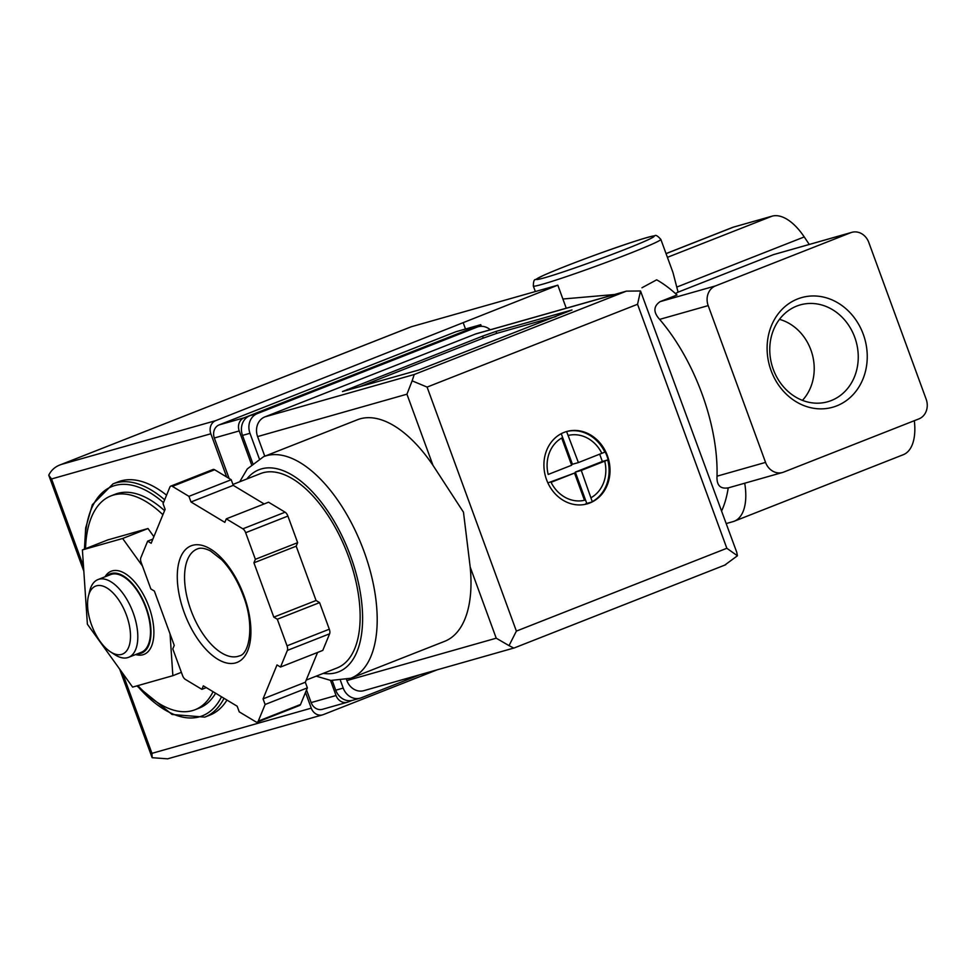 <?xml version="1.0" encoding="UTF-8"?>
<svg xmlns="http://www.w3.org/2000/svg" width="975" height="975" viewBox="0 0 975 975"><rect width="100%" height="100%" fill="white"/><g stroke="black" fill="none" stroke-linecap="round" stroke-linejoin="round"><path stroke-width="1.46" d="M851.821 232.342A15.661 13.613 -105.8 0 1 868.786 242.422L926.165 399.214A15.661 13.613 -105.8 0 1 918.864 418.909L783.62 472.119A15.661 13.613 -105.8 0 1 782.523 472.485A15.661 13.613 -105.8 0 1 765.558 462.406L708.191 305.614A15.661 13.613 -105.8 0 1 715.479 285.919L850.724 232.708A15.661 13.613 -105.8 0 1 851.821 232.342L773.382 254.658L678.076 292.159L672.994 272.573L660.843 239.399A67.884 2.876 159.9 0 1 629.448 253.549A67.884 2.876 159.9 0 1 533.337 286.065L535.348 291.549M809.25 244.42L804.241 236.937A52.223 25.777 -111.5 0 0 772.066 216.17L733.493 227.114A52.223 25.777 -111.5 0 0 732.298 227.516L666.035 253.585M641.964 287.759L656.675 279.825A135.781 67.031 68.5 0 1 677.003 294.986L660.099 301.641L715.479 285.919M721.622 510.949A135.781 67.031 -111.5 0 0 728.227 487.89M728.24 487.829C720.293 489.206 716.552 485.318 717.015 476.178L765.558 462.406M660.099 301.641C653.36 306.308 653.201 312.219 659.636 319.386A135.781 67.031 68.5 0 1 717.015 476.178M562.892 299.008L614.555 294.511M213.05 691.689A114.892 56.721 68.5 0 1 195.049 709.739A114.892 56.721 68.5 0 1 137.853 685.62M85.544 548.681A114.892 56.721 68.5 0 1 110.918 495.909A114.892 56.721 68.5 0 1 162.898 514.727M153.867 536.677L148.005 528.523L107.762 539.931L82.4 549.912L87.384 624.219L132.612 687.107L172.855 675.687L181.374 672.336M779.464 319.349A47.617 41.352 -105.8 0 1 810.895 349.964A47.617 41.352 -105.8 0 1 802.437 400.359M854.746 337.289A50.334 43.729 -105.8 0 1 825.435 402.322A50.334 43.729 -105.8 0 1 771.944 365.247A50.334 43.729 -105.8 0 1 797.989 305.614A50.334 43.729 -105.8 0 1 854.746 337.289M863.277 334.279A56.977 49.481 -105.8 0 1 811.066 407.782A56.977 49.481 -105.8 0 1 777.185 315.193A56.977 49.481 -105.8 0 1 863.277 334.279M726.241 523.551L733.054 521.625A52.223 25.777 -111.5 0 0 734.236 521.223A52.223 25.777 -111.5 0 0 744.717 483.21M734.236 521.223L903.289 454.703A52.223 25.777 -111.5 0 0 914.331 420.688M678.076 292.159A67.884 2.876 159.9 0 1 675.419 293.548M215.585 693.213A114.892 56.721 68.5 0 1 199.278 708.069L195.049 709.739M110.918 495.909L115.148 494.252A114.892 56.721 68.5 0 1 164.568 510.681M226.968 700.074A125.336 61.876 68.5 0 1 209.857 715.126L204.787 717.125L172.087 714.492L136.841 685.912M84.435 549.108L85.678 527.95L92.369 504.684L113.015 483.868L118.085 481.869A125.336 61.876 68.5 0 1 166.567 495.178M142.496 566.109L122.643 538.492L82.4 549.912M122.643 538.492L148.005 528.523M172.855 675.687L170.052 633.921M135.623 654.554A44.704 22.072 -111.5 0 0 148.931 606.755A44.704 22.072 -111.5 0 0 105.02 576.798M126.458 615.176A36.55 18.05 68.5 0 1 128.468 647.68A36.55 18.05 68.5 0 1 110.516 651.873A36.55 18.05 68.5 0 1 88.481 595.859A36.55 18.05 68.5 0 1 105.507 587.182A36.55 18.05 68.5 0 1 126.458 615.176M88.481 595.859L89.773 590.74A41.779 20.621 68.5 0 1 97.963 579.577A41.779 20.621 68.5 0 1 133.173 612.8A41.779 20.621 68.5 0 1 128.554 657.333A41.779 20.621 68.5 0 1 114.952 654.749L110.516 651.873M97.963 579.577L110.638 574.592A41.779 20.621 68.5 0 1 145.848 607.815A41.779 20.621 68.5 0 1 141.229 652.348L128.554 657.333M106.787 576.103A42.608 21.036 68.5 0 1 146.25 607.705A42.608 21.036 68.5 0 1 137.377 653.859M251.465 464.405L239.216 430.938A10.445 9.068 -105.8 0 1 244.079 417.812L480.748 324.687L481.345 326.308M351.987 700.464L348.087 702A10.445 9.068 -105.8 0 1 347.344 702.244A10.445 9.068 -105.8 0 1 336.046 695.516L330.513 680.404M436.837 669.947L323.298 714.626A10.445 9.068 -105.8 0 1 322.554 714.87A10.445 9.068 -105.8 0 1 311.257 708.155L305.504 692.433M226.663 476.982L210.844 433.765A10.445 9.068 -105.8 0 1 215.707 420.639L557.822 285.175L411.316 326.747A20.889 10.311 -111.5 0 0 410.841 326.905A20.889 10.311 -111.5 0 0 410.378 327.112M83.826 571.179L48.75 475.191L51.541 478.969L210.844 433.765M122.631 673.225L151.954 753.346L152.137 757.697L119.669 669.106M566.256 308.222L557.822 285.175M465.502 329.014L463.369 323.188M347.344 702.244L322.457 709.312A10.445 9.068 -105.8 0 1 311.147 702.585L306.528 689.947M229.137 478.481L214.329 437.994A10.445 9.068 -105.8 0 1 219.192 424.868L455.861 331.756L480.748 324.687M48.75 475.191C51.346 469.901 55.551 466.318 61.388 464.429L215.707 420.639M410.841 326.905L60.328 464.819L411.316 326.747M152.137 757.697L167.627 758.83L322.554 714.87M564.05 432.4A37.598 32.663 74.2 0 0 546.012 478.14A37.598 32.663 74.2 0 0 587.23 503.856A37.598 32.663 74.2 0 0 608.388 458.762A37.598 32.663 74.2 0 0 566.694 431.511A37.598 32.663 74.2 0 0 564.05 432.4M566.451 431.584A37.598 32.663 -105.8 0 1 567.011 431.438L566.597 431.547A37.598 32.663 -105.8 0 1 604.853 452.12L605.268 452.01A37.598 32.663 -105.8 0 1 606.889 455.849A37.598 32.663 -105.8 0 1 608.144 459.847L607.73 459.968A37.598 32.663 -105.8 0 1 592.264 501.674L592.678 501.552A37.598 32.663 -105.8 0 1 589.375 503.1A37.598 32.663 -105.8 0 1 586.974 503.929M566.597 431.547L578.407 462.577L604.853 452.12M607.73 459.968L581.283 470.413L592.264 501.674M584.476 500.273L574.519 473.07L551.07 482.308A33.418 29.031 74.2 0 0 584.476 500.273M571.655 465.233L561.697 438.043A33.418 29.031 74.2 0 0 548.194 474.459L571.655 465.233M470.194 567.06L463.478 512.204L432.973 465.331A119.072 58.78 -111.5 0 0 357.459 419.737L263.64 456.653A119.072 58.78 68.5 0 1 363.992 551.35A119.072 58.78 68.5 0 1 350.829 678.247L444.649 641.331A119.072 58.78 -111.5 0 0 470.194 567.06L496.226 638.198L346.881 680.574L346.539 679.636M264.773 456.202L257.595 436.568A15.661 13.613 -105.8 0 1 264.883 416.886L475.349 334.072A15.661 13.613 -105.8 0 1 476.458 333.694L626.438 291.135L640.526 290.977L736.747 552.277L737.429 555.774L724.754 565.098M418.507 370.098L342.481 391.548L482.54 336.156L495.97 331.415L572.008 309.965L418.507 370.098M280.52 667.046L322.786 650.41L329.611 633.799A5.216 2.584 -111.5 0 0 329.306 629.204L319.581 602.611L316.071 600.503L296.193 546.183L297.643 542.673L287.905 516.08A5.216 2.584 -111.5 0 0 285.114 512.192L268.552 502.21L226.285 518.846L224.835 522.356L191.002 501.979L188.943 496.348L172.38 486.379A5.216 2.584 -111.5 0 0 170.783 486.111A5.216 2.584 -111.5 0 0 169.894 487.086L163.057 503.697L165.116 509.328L151.162 543.258L147.652 541.149L140.827 557.773A5.216 2.584 -111.5 0 0 141.131 562.368L150.857 588.961L154.367 591.069L174.245 645.377L172.794 648.899L182.532 675.492A5.216 2.584 -111.5 0 0 185.323 679.38L201.886 689.349L203.336 685.839L237.169 706.217L239.228 711.848L255.791 721.817A5.216 2.584 -111.5 0 0 257.4 722.085A5.216 2.584 -111.5 0 0 258.277 721.11L265.115 704.498L263.055 698.868L277.01 664.938L280.52 667.046L287.357 650.422A5.216 2.584 -111.5 0 0 287.04 645.828L277.314 619.235L273.804 617.126L253.927 562.819L255.377 559.297L245.651 532.703A5.216 2.584 -111.5 0 0 242.848 528.816L226.285 518.846M264.14 503.941L233.269 485.355L231.209 479.724L214.646 469.755A5.216 2.584 -111.5 0 0 213.038 469.487L170.783 486.111M257.4 722.085L299.654 705.449A5.216 2.584 -111.5 0 0 300.544 704.486L307.381 687.862L305.321 682.244L317.57 652.47M432.973 465.331L406.941 394.192L412.133 380.835L427.087 387.087L516.384 631.093L509.035 645.633L496.226 638.198M252.708 463.296L242.507 435.411A15.661 13.613 -105.8 0 1 249.807 415.716L469.572 329.258A15.661 13.613 -105.8 0 1 470.669 328.88L478.14 326.759A15.661 13.613 -105.8 0 1 490.279 329.782M259.277 458.701L249.978 433.29A15.661 13.613 -105.8 0 1 257.266 413.607L477.031 327.137A15.661 13.613 -105.8 0 1 478.14 326.759M419.603 674.834L361.274 697.795A15.661 13.613 -105.8 0 1 360.165 698.161A15.661 13.613 -105.8 0 1 343.212 688.082L340.507 680.684M360.165 698.161L352.694 700.282A15.661 13.613 -105.8 0 1 335.741 690.203L332.243 680.623M514.288 647.912L363.833 690.666A15.661 13.613 -105.8 0 1 346.881 680.574M412.133 380.835L414.241 374.497L626.438 291.135M513.825 648.107L509.035 645.633M516.384 631.093L726.838 548.279L737.429 555.774M640.526 290.977L637.553 304.273L427.087 387.087M232.94 484.441L260.544 473.582A104.447 51.553 68.5 0 1 348.562 556.652A104.447 51.553 68.5 0 1 337.021 667.973L306.199 680.087M231.209 479.724L188.943 496.348M233.269 485.355L191.002 501.979M297.643 542.673L255.377 559.297M296.193 546.183L253.927 562.819M316.071 600.503L273.804 617.126M319.581 602.611L277.314 619.235M305.321 682.244L263.055 698.868M307.381 687.862L265.115 704.498M206.298 687.619L201.886 689.349M152.868 539.102L147.652 541.149M359.288 386.892L483.259 338.118L496.689 333.377L555.908 316.57M561.247 433.692L572.435 464.271L578.407 462.577M599.698 454.204L602.355 461.467L608.132 459.822M602.355 461.467L575.311 472.107L581.283 470.413M575.311 472.107L586.779 503.466L591.679 502.076M586.779 503.466L585.451 503.99M547.877 482.905L574.519 473.07M676.967 287.016L804.241 236.937M667.412 257.339L772.066 216.17M666.059 253.646L733.493 227.114M773.382 254.658L850.724 232.708M659.636 319.386L708.191 305.614M221.508 696.784A123.24 60.84 68.5 0 1 137.231 685.791M84.825 548.962A123.24 60.84 68.5 0 1 163.483 502.661M224.006 698.295A125.336 61.876 68.5 0 1 204.787 717.125M113.015 483.868A125.336 61.876 68.5 0 1 164.665 499.797M625.17 249.356A62.668 2.657 159.9 0 1 536.445 279.35A62.668 2.657 159.9 0 1 624.28 244.786A62.668 2.657 159.9 0 1 625.17 249.356M83.509 566.317L51.541 478.969M151.954 753.346L311.257 708.155M239.216 430.938L214.329 437.994M244.079 417.812L219.192 424.868M336.046 695.516L311.147 702.585M601.867 453.351A33.418 29.031 74.2 0 0 568.462 435.386M591.228 497.603A33.418 29.031 74.2 0 0 604.732 461.187M624.707 291.696L475.349 334.072M414.241 374.497L264.883 416.886M726.838 548.279L637.553 304.273M249.978 433.29L242.507 435.411M257.266 413.607L249.807 415.716M477.031 327.137L469.572 329.258M343.212 688.082L335.741 690.203M406.941 394.192L257.595 436.568M246.833 478.981A108.627 53.625 68.5 0 1 350.549 556.079A108.627 53.625 68.5 0 1 323.322 673.359M214.646 469.755L172.38 486.379M285.114 512.192L242.848 528.816M287.905 516.08L245.651 532.703M329.306 629.204L287.04 645.828M329.611 633.799L287.357 650.422M300.544 704.486L258.277 721.11M239.35 655.895A57.44 28.36 68.5 0 1 191.929 612.824A57.44 28.36 68.5 0 1 197.279 548.974C200.436 547.511 204.799 548.145 210.356 550.863L221.715 559.747C230.563 569.022 237.754 581.015 243.275 595.749C254.865 625.06 249.381 654.262 239.35 655.895M243.957 595.628A62.668 30.932 68.5 0 1 217.791 659.258A62.668 30.932 68.5 0 1 180.521 557.42A62.668 30.932 68.5 0 1 243.957 595.628M347.612 390.207L347.307 389.366M483.259 338.118L482.54 336.156M496.689 333.377L495.97 331.415M727.167 488.195L782.523 472.485M533.337 286.065C533.398 281.543 534.117 279.398 535.47 279.593L542.77 275.718C555.665 269.941 574.763 262.458 600.076 253.268C632.519 241.739 650.703 235.938 654.652 235.865C655.578 234.658 657.638 235.828 660.843 239.399M514.032 648.034L725.729 564.732M350.829 678.247L330.817 680.453L316.205 676.162M239.716 481.772L247.297 468.914L263.64 456.653"/></g></svg>
